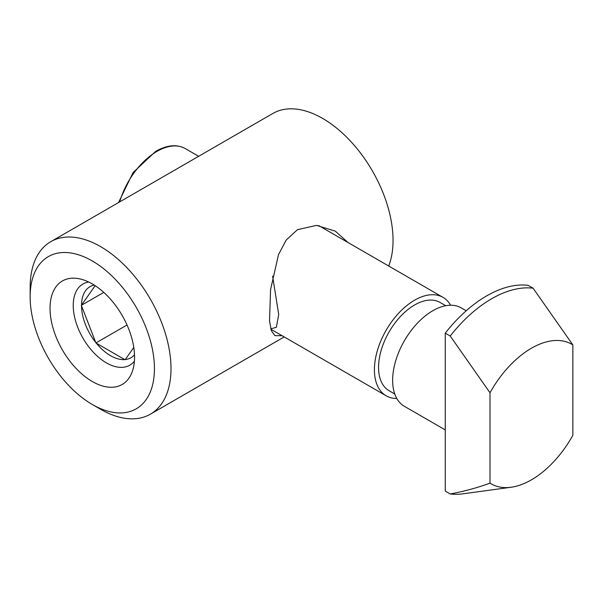 <?xml version="1.0" encoding="UTF-8"?>
<svg xmlns="http://www.w3.org/2000/svg" width="603" height="603" viewBox="0 0 603 603"><rect width="100%" height="100%" fill="white"/><g stroke="black" fill="none" stroke-linecap="round" stroke-linejoin="round"><path stroke-width="0.9" d="M511.088 487.254L463.127 493.797A113.07 65.282 -60 0 1 450.222 493.963C463.948 491.415 477.207 487.812 489.998 483.154A80.598 46.537 120 0 0 511.088 487.254A80.598 46.537 120 0 0 531.424 479.845A80.598 46.537 120 0 0 572.85 435.313L572.85 344.924A80.598 46.537 120 0 0 489.998 392.757L450.222 336.029A113.07 65.282 -60 0 1 533.082 288.196L528.107 285.325A113.07 65.282 120 0 0 445.255 333.158L450.222 336.029M466.217 310.771L461.242 307.899A56.833 32.811 120 0 0 432.826 310.711A56.833 32.811 120 0 0 395.696 360.79A56.833 32.811 120 0 0 404.409 406.332L445.255 429.909M445.745 305.713L440.084 302.45A50.969 29.426 120 0 0 414.6 304.975A50.969 29.426 120 0 0 381.3 349.891A50.969 29.426 120 0 0 389.108 390.729L394.777 394M272.609 276.166L278.714 314.54L276.362 327.308L270.77 328.831M396.797 398.47A56.833 32.811 -60 0 1 386.184 395.802A56.833 32.811 -60 0 1 377.47 350.268A56.833 32.811 -60 0 1 414.6 300.188A56.833 32.811 -60 0 1 443.009 297.369A56.833 32.811 -60 0 1 450.622 305.239M533.082 288.196L572.85 344.924M445.255 333.158L445.255 491.091L450.222 493.963M489.998 483.154L489.998 392.757M100.573 409.256L92.289 404.47A87.88 50.735 -120 0 0 154.436 368.591A87.88 50.735 -120 0 0 92.289 260.963A87.88 50.735 -120 0 0 30.15 296.842A87.88 50.735 -120 0 0 92.289 404.47L100.58 409.256A99.601 57.504 60 0 1 100.573 409.256A99.601 57.504 60 0 0 150.373 414.186A99.601 57.504 60 0 0 165.644 334.379A99.601 57.504 60 0 0 100.58 246.612A99.601 57.504 60 0 0 50.78 241.675A99.601 57.504 60 0 0 30.15 287.269L30.15 296.842M92.289 283.923A59.757 34.499 -120 0 0 62.41 280.96A59.757 34.499 -120 0 0 53.252 328.846A59.757 34.499 -120 0 0 92.289 381.511A59.757 34.499 -120 0 0 122.168 384.473A59.757 34.499 -120 0 0 131.333 336.587A59.757 34.499 -120 0 0 92.289 283.923M282.091 335.713L274.893 335.615L271.342 330.685L269.526 320.954L270.566 289.644L278.496 254.624L286.221 240.024L297.46 229.69L316.469 225.379L335.238 231.092L348.006 242.527M50.78 241.675L272.827 113.477A99.601 57.504 60 0 1 322.628 118.414A99.601 57.504 60 0 1 388.701 266.021M103.776 292.395L81.337 305.344L95.922 342.949L125.107 359.795L133.783 347.456M88.671 282.016A46.868 27.06 -120 0 0 82.943 283.99A46.868 27.06 -120 0 0 73.234 305.45A46.868 27.06 -120 0 0 93.691 352.619A46.868 27.06 -120 0 0 129.811 365.177A46.868 27.06 -120 0 0 134.394 361.205M95.153 285.686L81.337 305.344M127.029 324.994L95.922 342.949M118.542 202.555L133.067 172.564L155.747 151.3C167.076 144.946 176.943 144.049 185.332 148.602A56.833 32.811 120 0 0 156.916 151.421A56.833 32.811 120 0 0 119.673 201.899M81.518 305.819A41.012 23.675 -120 0 0 95.749 342.481M96.292 343.16A41.012 23.675 -120 0 0 124.746 359.584M125.288 359.539A41.012 23.675 -120 0 0 134.507 354.865M94.219 285.083A41.012 23.675 -120 0 0 81.518 305.088M270.883 329.238L386.184 395.802M185.332 148.602L198.658 156.298M318.625 225.56L443.009 297.369M284.201 336.926L150.373 414.186"/></g></svg>
